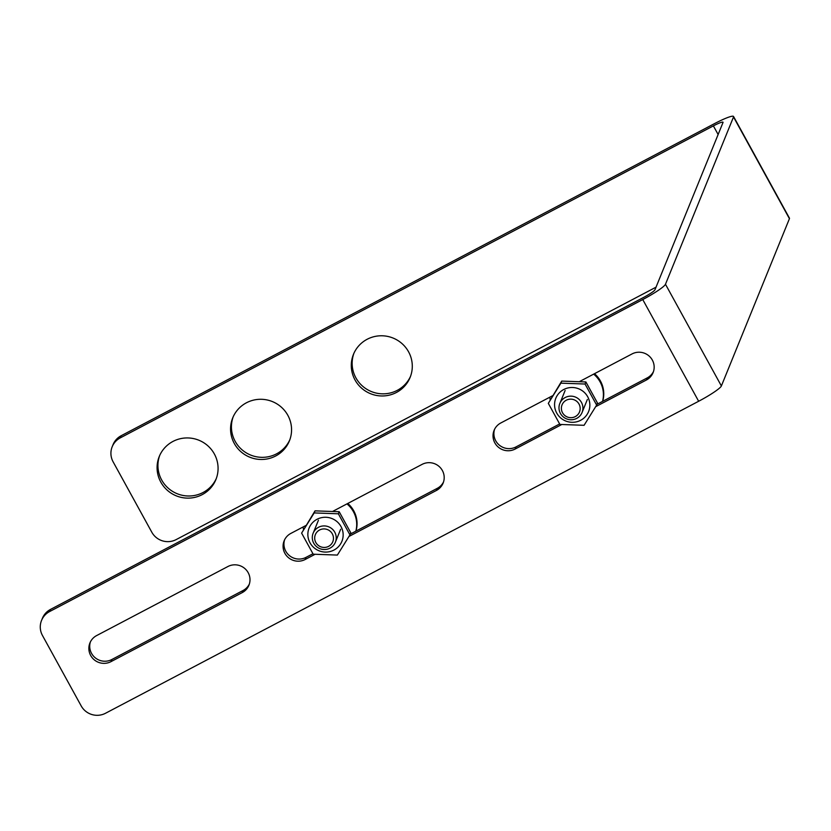 <?xml version="1.0" encoding="UTF-8"?>
<svg xmlns="http://www.w3.org/2000/svg" width="831" height="831" viewBox="0 0 831 831"><rect width="100%" height="100%" fill="white"/><g stroke="black" fill="none" stroke-linecap="round" stroke-linejoin="round"><path stroke-width="1.25" d="M733.534 116.465L789.45 218.169A23.985 2.929 151.2 0 1 789.429 218.678L721.381 385.958A23.985 2.929 151.2 0 1 698.653 401.259L105.527 713.258A17.991 17.659 22.1 0 1 81.178 705.893L42.464 635.486A17.991 17.659 22.1 0 1 49.611 611.554L642.747 299.555A23.985 2.929 -28.8 0 0 665.475 284.254L733.513 116.974A23.985 2.929 -28.8 0 0 733.534 116.465A23.985 2.929 -28.8 0 0 714.255 123.757L121.118 435.756A17.991 17.659 -157.9 0 0 113.058 444.627L112.195 446.756A17.991 17.659 22.1 0 1 120.256 437.885L713.382 125.886A11.998 1.465 151.2 0 1 723.032 122.24A11.998 1.465 151.2 0 1 723.012 122.5L654.973 289.78A11.998 1.465 -28.8 0 1 643.61 297.425L50.483 609.424A17.991 17.659 -157.9 0 0 42.412 618.295L41.55 620.425M494.57 429.305A14.989 14.709 -157.9 0 0 516.02 446.912L559.627 423.976M596.959 404.333L647.245 377.887A14.989 14.709 -157.9 0 0 653.488 371.54M90.402 641.906A14.989 14.709 -157.9 0 0 111.853 659.513L243.068 590.488A14.989 14.709 -157.9 0 0 249.31 584.141M284.618 539.745A14.989 14.709 -157.9 0 0 306.057 557.352L312.923 553.747M350.256 534.104L437.283 488.327A14.989 14.709 -157.9 0 0 443.525 481.98M656.033 287.173L176.162 539.589A17.991 17.659 22.1 0 1 151.813 532.224L113.109 461.818A17.991 17.659 22.1 0 1 112.195 446.756M408.561 351.793A30.581 30.02 22.1 0 1 410.119 377.399A30.581 30.02 22.1 0 1 370.481 393.676A30.581 30.02 22.1 0 1 353.455 354.349A30.581 30.02 22.1 0 1 379.954 335.807A30.581 30.02 22.1 0 1 408.561 351.793M287.827 415.292A30.581 30.02 22.1 0 1 289.396 440.897A30.581 30.02 22.1 0 1 249.757 457.185A30.581 30.02 22.1 0 1 232.732 417.858A30.581 30.02 22.1 0 1 259.23 399.316A30.581 30.02 22.1 0 1 287.827 415.292M214.346 453.955A30.581 30.02 22.1 0 1 215.904 479.56A30.581 30.02 22.1 0 1 176.265 495.837A30.581 30.02 22.1 0 1 159.251 456.51A30.581 30.02 22.1 0 1 185.749 437.968A30.581 30.02 22.1 0 1 214.346 453.955M561.652 424.579L515.147 449.041A14.989 14.709 22.1 0 1 494.092 430.354A14.989 14.709 22.1 0 1 500.813 422.969L552.542 395.753M579.685 381.481L632.038 353.933A14.989 14.709 22.1 0 1 653.093 372.631A14.989 14.709 22.1 0 1 646.373 380.016L595.682 406.681M110.98 661.642A14.989 14.709 22.1 0 1 89.925 642.955A14.989 14.709 22.1 0 1 96.645 635.57L227.871 566.534A14.989 14.709 22.1 0 1 248.926 585.232A14.989 14.709 22.1 0 1 242.205 592.617L110.98 661.642L111.853 659.513M314.949 554.35L305.195 559.481A14.989 14.709 22.1 0 1 284.14 540.794A14.989 14.709 22.1 0 1 290.86 533.409L305.85 525.524M332.982 511.242L422.075 464.384A14.989 14.709 22.1 0 1 443.131 483.071A14.989 14.709 22.1 0 1 436.42 490.456L348.978 536.452M353.913 353.289A30.581 30.02 -157.9 0 0 371.343 391.546A30.581 30.02 -157.9 0 0 410.535 376.318M233.189 416.798A30.581 30.02 -157.9 0 0 250.619 455.045A30.581 30.02 -157.9 0 0 289.801 439.828M159.697 455.45A30.581 30.02 -157.9 0 0 177.138 493.707A30.581 30.02 -157.9 0 0 216.32 478.479M576.693 418.388A11.998 11.769 -157.9 0 0 575.395 397.052A11.998 11.769 -157.9 0 0 563.023 416.684A11.998 11.769 -157.9 0 0 576.693 418.388M575.281 416.611A9.421 9.245 22.1 0 1 561.382 408.073A9.421 9.245 22.1 0 1 575.665 400.563A9.421 9.245 22.1 0 1 575.281 416.611M330 548.159A11.998 11.769 -157.9 0 0 328.702 526.823A11.998 11.769 -157.9 0 0 316.331 546.455A11.998 11.769 -157.9 0 0 330 548.159M328.577 546.372A9.421 9.245 22.1 0 1 314.689 537.844A9.421 9.245 22.1 0 1 328.962 530.334A9.421 9.245 22.1 0 1 328.577 546.372M303.481 529.368A26.987 26.488 22.1 0 1 303.076 526.979M346.963 503.887A26.987 26.488 22.1 0 1 355.834 531.165M347.794 503.451A26.987 26.488 22.1 0 1 355.959 531.102M550.184 399.597A26.987 26.488 22.1 0 1 549.779 397.208M593.666 374.127A26.987 26.488 22.1 0 1 602.537 401.404M594.497 373.68A26.987 26.488 22.1 0 1 602.662 401.331M333.969 550.06A17.69 17.358 -157.9 0 0 334.685 519.926A17.69 17.358 -157.9 0 0 307.865 534.032A17.69 17.358 -157.9 0 0 333.969 550.06M313.204 554.204L301.611 533.118L314.191 512.924L338.352 513.797L349.944 534.873L337.365 555.077L313.204 554.204M349.944 534.873L350.786 532.806L339.193 511.73L315.032 510.857L301.611 533.118M338.352 513.797L339.193 511.73M314.191 512.924L315.032 510.857M580.661 420.289A17.69 17.358 -157.9 0 0 581.388 390.155A17.69 17.358 -157.9 0 0 554.568 404.261A17.69 17.358 -157.9 0 0 580.661 420.289M596.648 405.102L597.489 403.035L585.897 381.959L561.735 381.086L548.315 403.357L560.894 383.153L585.055 384.026L596.648 405.102L584.068 425.306L559.907 424.433L548.315 403.357M585.897 381.959L585.055 384.026M561.735 381.086L560.894 383.153M49.611 611.554L50.483 609.424M120.256 437.885L121.118 435.756M718.129 134.518L713.382 125.886M516.02 446.912L515.147 449.041M647.245 377.887L646.373 380.016M243.068 590.488L242.205 592.617M306.057 557.352L305.195 559.481M437.283 488.327L436.42 490.456M698.653 401.259L642.747 299.555M665.475 284.254L721.381 385.958M789.429 218.678L733.513 116.974M565.132 390.477L559.855 403.44M587.351 399.514L582.074 412.477M318.429 520.237L313.152 533.211M340.648 529.274L335.371 542.248"/></g></svg>
